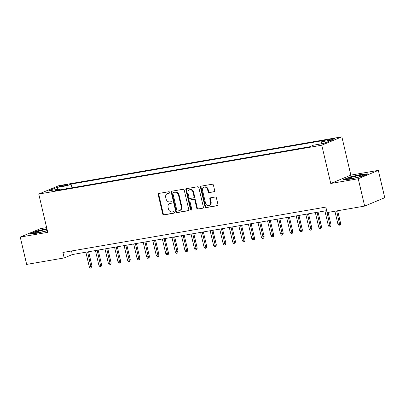 <?xml version="1.0" encoding="UTF-8"?>
<svg xmlns="http://www.w3.org/2000/svg" width="405" height="405" viewBox="0 0 405 405"><rect width="100%" height="100%" fill="white"/><g stroke="black" fill="none" stroke-linecap="round" stroke-linejoin="round"><path stroke-width="0.61" d="M169.685 192.36A0.775 0.663 -112.6 0 0 168.85 191.717L158.876 193.438A1.109 0.947 -112.6 0 0 158.193 194.673L162.724 214.002A1.109 0.947 -112.6 0 0 163.914 214.913L173.887 213.192A0.775 0.663 -112.6 0 0 173.532 211.688L172.241 211.911A3.549 3.027 -112.6 0 1 168.434 208.995L168.055 207.385A3.549 3.027 -112.6 0 1 169.695 203.594A3.549 3.027 -112.6 0 1 170.252 203.431L171.543 203.209A0.775 0.663 -112.6 0 0 171.194 201.705L169.903 201.928A3.549 3.027 -112.6 0 1 166.09 199.012L165.716 197.397A3.549 3.027 -112.6 0 1 167.356 193.605A3.549 3.027 -112.6 0 1 167.913 193.443L169.204 193.22A0.775 0.663 -112.6 0 0 169.685 192.36M332.859 138.718A3.615 0.359 -13.2 0 0 329.316 139.543A3.615 0.359 -13.2 0 0 327.604 140.267A3.615 0.359 -13.2 0 0 329.386 140.165A3.615 0.359 -13.2 0 0 332.93 139.34A3.615 0.359 -13.2 0 0 334.641 138.616A3.615 0.359 -13.2 0 0 332.859 138.718M214.007 191.803A1.109 0.947 -112.6 0 0 214.696 190.568L213.425 185.146A1.109 0.947 -112.6 0 0 212.235 184.234L201.158 186.143A1.109 0.947 -112.6 0 0 200.47 187.378L205.006 206.707A1.109 0.947 -112.6 0 0 206.196 207.618L217.267 205.705A1.109 0.947 -112.6 0 0 217.956 204.469L216.422 197.923A1.109 0.947 -112.6 0 0 215.227 197.007L210.489 197.827A1.109 0.947 -112.6 0 0 209.805 199.063L210.565 202.313A2.967 2.531 -112.6 0 1 209.193 205.482A2.967 2.531 -112.6 0 1 205.543 203.178L202.561 190.456A2.967 2.531 -112.6 0 1 203.928 187.282A2.967 2.531 -112.6 0 1 207.583 189.586L208.079 191.707A1.109 0.947 -112.6 0 0 209.269 192.618L214.341 191.661M330.753 183.485L358.243 178.742L364.657 206.089L384.75 197.716L378.336 170.373L350.846 175.117L341.866 136.829L321.778 145.203L330.753 183.485L350.846 175.117M46.636 227.615L40.343 228.698L20.25 237.072L47.739 232.328L38.758 194.041L321.778 145.203M20.25 237.072L26.664 264.414L64.192 257.939L72.338 254.548L326.683 210.656M364.657 206.089L327.129 212.564L325.848 207.097L62.912 252.472L64.192 257.939M184.234 190.183A1.109 0.947 -112.6 0 0 183.045 189.272L171.968 191.18A1.109 0.947 -112.6 0 0 171.285 192.415L175.816 211.744A1.109 0.947 -112.6 0 0 177.005 212.655L188.082 210.742A1.109 0.947 -112.6 0 0 188.77 209.506L184.234 190.183M186.563 188.664L197.64 186.751A1.109 0.947 -112.6 0 1 198.83 187.662L203.361 206.99A1.109 0.947 -112.6 0 1 202.677 208.226L197.934 209.041A1.109 0.947 -112.6 0 1 196.744 208.13L194.906 200.293A1.109 0.947 -112.6 0 0 193.717 199.381L190.573 199.923A1.109 0.947 -112.6 0 0 189.884 201.158L191.798 209.319A0.775 0.663 -112.6 0 1 190.487 209.547L185.88 189.899A1.109 0.947 -112.6 0 1 186.563 188.664M60.669 186.523L62.775 186.158A3.498 0.349 -13.2 0 0 66.207 185.358A3.498 0.349 -13.2 0 0 67.863 184.66A3.498 0.349 -13.2 0 0 66.142 184.756L64.036 185.12A3.498 0.349 -13.2 0 0 60.603 185.92A3.498 0.349 -13.2 0 0 58.948 186.619A3.498 0.349 -13.2 0 0 60.669 186.523M341.866 136.829L58.852 185.672L38.758 194.041M321.155 143.866L321.605 141.77L325.407 140.186L71.078 184.078L67.276 185.662L66.612 188.72M321.605 141.77L332.125 139.958L323.868 143.395L313.354 145.213L309.552 146.797L55.222 190.684L59.019 189.1L48.504 190.917L56.756 187.474L67.276 185.662M358.243 178.742L378.336 170.373M71.503 250.989L72.338 254.548M71.948 187.798L71.078 184.078M59.758 189.899L59.019 189.1M57.819 189.307L56.756 187.474M46.879 228.658L36.526 231.073L30.471 233.594L36.673 233.26L47.375 230.769M368.115 173.851L361.913 174.18L349.657 177.036L343.607 179.557L349.809 179.223L362.06 176.372L368.115 173.851M36.592 231.351L36.526 231.073M349.728 177.314L349.657 177.036M361.979 174.469L361.913 174.18M169.538 193.033L168.455 193.22A3.549 3.027 -112.6 0 0 167.898 193.382L167.356 193.605M169.695 203.594L170.237 203.366A3.549 3.027 -112.6 0 1 170.799 203.204L171.882 203.016M159.008 193.418A1.109 0.947 -112.6 0 0 158.735 194.451L163.266 213.774A1.109 0.947 -112.6 0 0 164.455 214.685L174.221 213.005M172.1 191.16A1.109 0.947 -112.6 0 0 171.826 192.188L176.357 211.516A1.109 0.947 -112.6 0 0 177.552 212.428L188.497 210.539M173.355 192.507A0.775 0.663 -112.6 0 0 172.874 193.372L176.853 210.337A0.775 0.663 -112.6 0 0 177.689 210.975L179.045 210.737A3.549 3.027 -112.6 0 0 179.607 210.575A3.549 3.027 -112.6 0 0 181.243 206.783L178.524 195.19A3.549 3.027 -112.6 0 0 174.717 192.269L173.897 192.279A0.775 0.663 -112.6 0 0 173.664 192.375M179.607 210.575L180.149 210.352A3.549 3.027 -112.6 0 0 181.789 206.56L181.243 206.783M173.897 192.279L175.259 192.046A3.549 3.027 -112.6 0 1 179.071 194.962L181.789 206.56M203.087 208.023L197.934 209.041M190.401 199.974L190.942 199.746A1.109 0.947 -112.6 0 1 191.114 199.695L194.258 199.154A1.109 0.947 -112.6 0 1 195.448 200.065L197.291 207.907A1.109 0.947 -112.6 0 0 198.48 208.818M186.695 188.639A1.109 0.947 -112.6 0 0 186.422 189.672L191.028 209.319A0.775 0.663 -112.6 0 0 191.681 209.962M192.998 192.162A2.967 2.531 -112.6 0 0 189.348 189.859A2.967 2.531 -112.6 0 0 187.981 193.028L189.029 197.508A1.109 0.947 -112.6 0 0 190.218 198.42L193.362 197.878A1.109 0.947 -112.6 0 0 194.051 196.643L192.998 192.162L193.544 191.935A2.967 2.531 -112.6 0 0 189.889 189.631L189.348 189.859M193.909 197.65A1.109 0.947 -112.6 0 0 194.592 196.415L194.051 196.643M193.544 191.935L194.592 196.415M203.928 187.282L204.474 187.059A2.967 2.531 -112.6 0 1 208.124 189.363L208.621 191.484A1.109 0.947 -112.6 0 0 209.81 192.395L214.422 191.6M209.193 205.482L209.739 205.254A2.967 2.531 -112.6 0 0 211.106 202.085L210.565 202.313M210.62 197.807A1.109 0.947 -112.6 0 0 210.347 198.835L211.106 202.085M201.29 186.123A1.109 0.947 -112.6 0 0 201.017 187.156L205.548 206.479A1.109 0.947 -112.6 0 0 206.737 207.39L217.682 205.502M92.011 266.201L91.748 267.776L91.201 268.004L90.244 268.171L89.313 266.905L92.011 266.201L88.619 251.738M91.201 268.004L87.586 251.915M89.313 266.905L85.865 252.209M47.046 229.367A7.341 0.729 -13.2 0 0 46.307 229.488A7.341 0.729 -13.2 0 0 38.591 231.321A7.341 0.729 -13.2 0 0 35.767 232.733A7.341 0.729 -13.2 0 0 39.25 232.429A7.341 0.729 -13.2 0 0 47.309 230.485M31.327 233.548L36.769 231.28L46.939 228.911M352.294 177.112A7.341 0.729 -13.2 0 0 348.902 178.696A7.341 0.729 -13.2 0 0 359.529 176.727A7.341 0.729 -13.2 0 0 362.976 175.395A7.341 0.729 -13.2 0 0 359.918 175.37A7.341 0.729 -13.2 0 0 352.294 177.112M344.463 179.511L349.905 177.243L361.776 174.479L367.315 174.18M101.574 264.551L101.306 266.131L100.764 266.353L99.807 266.52L98.876 265.255L101.574 264.551L98.182 250.087M100.764 266.353L97.149 250.265M98.876 265.255L95.428 250.563M111.132 262.901L110.869 264.48L110.327 264.703L109.37 264.87L108.434 263.604L111.132 262.901L107.74 248.437M110.327 264.703L106.712 248.614M108.434 263.604L104.991 248.913M120.695 261.25L120.432 262.83L119.885 263.053L118.928 263.22L117.997 261.954L120.695 261.25L117.303 246.787M119.885 263.053L116.27 246.964M117.997 261.954L114.549 247.263M130.258 259.6L129.99 261.179L129.448 261.402L128.491 261.569L127.56 260.304L130.258 259.6L126.866 245.136M129.448 261.402L125.834 245.314M127.56 260.304L124.112 245.612M139.816 257.95L139.553 259.529L139.011 259.757L138.054 259.919L137.118 258.653L139.816 257.95L136.424 243.486M139.011 259.757L135.397 243.663M137.118 258.653L133.675 243.962M149.379 256.299L149.116 257.879L148.569 258.106L147.612 258.269L146.681 257.003L149.379 256.299L145.987 241.836M148.569 258.106L144.955 242.013M146.681 257.003L143.233 242.311M158.942 254.649L158.674 256.228L158.132 256.456L157.175 256.618L156.244 255.352L158.942 254.649L155.55 240.185M158.132 256.456L154.518 240.362M156.244 255.352L152.796 240.661M168.5 252.998L168.237 254.578L167.695 254.806L166.738 254.968L165.802 253.702L168.5 252.998L165.108 238.535M167.695 254.806L164.081 238.712M165.802 253.702L162.359 239.011M178.063 251.348L177.8 252.928L177.253 253.155L176.297 253.317L175.365 252.052L178.063 251.348L174.671 236.885M177.253 253.155L173.639 237.062M175.365 252.052L171.917 237.36M187.626 249.698L187.358 251.277L186.816 251.505L185.86 251.667L184.928 250.406L187.626 249.698L184.234 235.234M186.816 251.505L183.202 235.416M184.928 250.406L181.481 235.71M197.184 248.047L196.921 249.627L196.379 249.855L195.423 250.022L194.486 248.756L197.184 248.047L193.792 233.584M196.379 249.855L192.765 233.766M194.486 248.756L191.044 234.06M206.747 246.402L206.479 247.976L205.937 248.204L204.981 248.371L204.049 247.106L206.747 246.402L203.356 231.938M205.937 248.204L202.323 232.116M204.049 247.106L200.602 232.409M216.31 244.752L216.042 246.326L215.5 246.554L214.544 246.721L213.612 245.455L216.31 244.752L212.919 230.288M215.5 246.554L211.886 230.465M213.612 245.455L210.165 230.759M225.869 243.101L225.605 244.681L225.064 244.903L224.107 245.071L223.17 243.805L225.869 243.101L222.477 228.638M225.064 244.903L221.449 228.815M223.17 243.805L219.728 229.114M235.432 241.451L235.163 243.03L234.622 243.253L233.665 243.42L232.733 242.155L235.432 241.451L232.04 226.987M234.622 243.253L231.007 227.165M232.733 242.155L229.286 227.463M244.995 239.8L244.726 241.38L244.185 241.603L243.228 241.77L242.296 240.504L244.995 239.8L241.603 225.337M244.185 241.603L240.57 225.514M242.296 240.504L238.849 225.813M254.553 238.15L254.289 239.73L253.748 239.952L252.791 240.119L251.854 238.854L254.553 238.15L251.161 223.687M253.748 239.952L250.133 223.864M251.854 238.854L248.412 224.162M264.116 236.5L263.847 238.079L263.306 238.302L262.349 238.469L261.417 237.203L264.116 236.5L260.724 222.036M263.306 238.302L259.691 222.213M261.417 237.203L257.97 222.512M273.679 234.849L273.41 236.429L272.869 236.657L271.912 236.819L270.98 235.553L273.679 234.849L270.287 220.386M272.869 236.657L269.254 220.563M270.98 235.553L267.533 220.862M283.237 233.199L282.974 234.778L282.432 235.006L281.475 235.168L280.538 233.903L283.237 233.199L279.845 218.735M282.432 235.006L278.817 218.913M280.538 233.903L277.096 219.211M292.8 231.549L292.531 233.128L291.99 233.356L291.033 233.518L290.101 232.252L292.8 231.549L289.408 217.085M291.99 233.356L288.375 217.262M290.101 232.252L286.654 217.561M302.363 229.898L302.095 231.478L301.553 231.706L300.596 231.868L299.665 230.602L302.363 229.898L298.971 215.435M301.553 231.706L297.938 215.612M299.665 230.602L296.217 215.911M311.921 228.248L311.658 229.827L311.116 230.055L310.159 230.217L309.223 228.952L311.921 228.248L308.529 213.784M311.116 230.055L307.501 213.967M309.223 228.952L305.78 214.26M321.484 226.597L321.216 228.177L320.674 228.405L319.717 228.572L318.786 227.306L321.484 226.597L318.092 212.134M320.674 228.405L317.059 212.316M318.786 227.306L315.338 212.61M331.047 224.952L330.779 226.527L330.237 226.754L329.28 226.921L328.349 225.656L331.047 224.952L328.101 212.397M330.237 226.754L326.622 210.666M328.349 225.656L324.901 210.959M340.605 223.302L340.342 224.876L339.8 225.104L338.843 225.271L337.907 224.006L340.605 223.302L337.664 210.747M339.8 225.104L336.631 210.924M337.907 224.006L334.91 211.223M64.213 185.87L64.036 185.12M66.278 185.338L66.142 184.756M168.455 193.22L167.913 193.443M170.799 203.204L170.252 203.431M164.455 214.685L163.914 214.913M163.266 213.774L162.724 214.002M158.735 194.451L158.193 194.673M188.416 210.605L188.082 210.742M177.552 212.428L177.005 212.655M176.357 211.516L175.816 211.744M171.826 192.188L171.285 192.415M179.071 194.962L178.524 195.19M175.259 192.046L174.717 192.269M203.006 208.084L202.677 208.226M197.291 207.907L196.744 208.13M195.448 200.065L194.906 200.293M194.258 199.154L193.717 199.381M191.114 199.695L190.573 199.923M191.028 209.319L190.487 209.547M186.422 189.672L185.88 189.899M209.81 192.395L209.269 192.618M208.621 191.484L208.079 191.707M208.124 189.363L207.583 189.586M210.347 198.835L209.805 199.063M217.601 205.568L217.267 205.705M206.737 207.39L206.196 207.618M205.548 206.479L205.006 206.707M201.017 187.156L200.47 187.378M173.775 192.314L173.234 192.542M194.081 197.599L193.539 197.827"/></g></svg>
